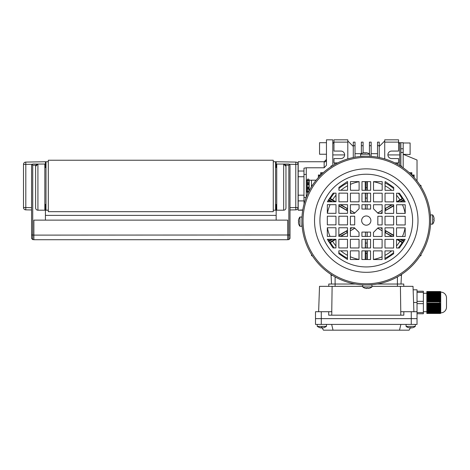 <?xml version="1.0" encoding="UTF-8"?>
<svg xmlns="http://www.w3.org/2000/svg" width="470" height="470" viewBox="0 0 470 470"><rect width="100%" height="100%" fill="white"/><g stroke="black" fill="none" stroke-linecap="round" stroke-linejoin="round"><path stroke-width="0.7" d="M32.506 164.271L25.809 164.388L25.768 162.085L45.42 161.739L45.42 167.508M31.578 209.955L25.768 209.855L25.809 207.546L31.578 207.646M23.5 207.546L23.5 164.388A2.309 2.309 0 0 1 25.768 162.085A2.309 2.309 0 0 0 23.5 164.388L25.809 164.388L25.809 207.546L23.5 207.546A2.309 2.309 0 0 0 25.768 209.855M308.161 192.864A0.864 0.611 180 0 1 308.132 191.643A0.864 0.611 180 0 1 308.69 191.784M308.132 179.07A0.864 0.611 180 0 0 308.132 180.292A0.864 0.611 180 0 0 308.132 179.07M311.475 186.778L311.475 186.196L311.475 186.778M309.172 190.844L309.172 180.21L309.172 190.844M308.931 188.458A0.864 0.493 180 0 1 308.996 188.64A0.864 0.493 180 0 1 308.132 189.128A0.864 0.493 180 0 1 307.268 188.64L307.268 190.673L307.462 188.952M308.802 188.952L308.996 190.673L308.996 187.871A0.864 0.764 0 0 1 307.268 187.871A0.864 0.764 0 0 1 308.996 187.871L308.996 184.064A0.864 0.764 0 0 0 307.268 184.064A0.864 0.764 0 0 0 308.996 184.064M307.092 191.737L307.092 180.198L306.287 180.198L307.092 180.198L307.092 191.737L306.287 191.737L307.092 191.737M306.287 197.2L306.287 174.429L303.978 174.429L303.978 185.967L303.978 174.429L306.287 174.429L306.287 197.2M303.978 197.506L303.978 185.967L303.978 197.506L306.17 197.506L303.978 197.506M307.462 182.983L307.462 181.814L307.268 181.261L307.092 181.814M308.996 179.681L309.172 181.814L308.996 181.261L308.802 181.814L308.802 182.983M311.475 185.738L311.475 180.21L309.172 180.21L311.475 180.21L311.475 185.738L311.475 180.198L311.475 185.738M403.184 142.992L410.11 142.992L410.11 154.53L403.184 154.283L417.031 160.012L417.031 180.985M326.462 154.242L319.541 154.242L319.541 142.704L326.462 142.704M332.807 165.581L332.807 139.819L326.462 139.819L326.462 165.27L324.159 167.778L324.159 161.739L298.197 161.739L298.197 210.196L302.774 209.931M275.009 210.196L273.276 210.196L275.584 210.196L275.584 161.739L273.276 161.739M46.577 210.196L48.304 210.196L45.995 210.196L45.995 161.739L48.304 161.739M295.818 162.085A2.309 2.309 0 0 1 298.08 164.388L298.08 207.546A2.309 2.309 0 0 1 295.818 209.855L290.008 209.955L295.818 209.855A2.309 2.309 0 0 0 298.08 207.546A2.309 2.309 0 0 1 295.818 209.855A2.309 2.309 0 0 0 298.08 207.546L298.08 164.388A2.309 2.309 0 0 0 295.818 162.085L276.16 161.739L295.818 162.085L295.777 164.388L289.079 164.271M403.184 167.837L403.184 152.474L400.875 152.474M400.875 165.751L400.875 142.704L398.572 142.704M304.09 203.892L303.967 200.901L298.197 200.901M303.967 200.901L303.967 168.172L306.276 167.778L306.276 174.429M276.16 167.508L276.16 161.739M290.008 207.646L295.777 207.546L295.818 209.855M324.159 167.778L306.276 167.778M326.462 165.27L326.462 159.43L324.159 161.739L298.197 161.739M399.723 165.581L399.723 142.704L399.723 143.091L398.572 143.091M400.875 142.704L403.184 142.704L403.184 152.474M275.584 207.816A4.618 4.618 0 0 0 276.16 205.584M276.013 167.508A4.618 4.618 0 0 0 275.584 166.427M35.926 165.199L32.73 165.199L32.154 164.623L32.73 164.048L37.917 164.048L37.923 210.196A2.309 2.309 0 0 1 35.614 207.887L35.614 166.357L37.923 164.048L45.42 164.048M45.42 204.427L45.42 210.196L37.923 210.196A2.309 2.309 0 0 1 35.614 207.887M44.844 164.048L44.844 210.196M37.465 164.095A2.309 2.309 0 0 0 37.03 164.224M36.631 164.441A2.309 2.309 0 0 0 35.614 166.357M285.966 187.119L285.966 193.464M285.966 166.357L283.663 164.048A2.309 2.309 0 0 1 285.966 166.357L285.966 207.887A2.309 2.309 0 0 1 283.663 210.196L276.16 210.196L276.16 204.427M276.736 210.196L276.736 164.048L288.85 164.048L289.432 164.623L288.85 165.199L285.66 165.199M276.16 164.048L276.736 164.048M283.663 210.196A2.309 2.309 0 0 0 285.966 207.887A2.309 2.309 0 0 1 283.663 210.196L283.663 164.048M401.033 239.371A39.521 39.521 0 0 1 401.016 239.406L403.295 240.622A42.106 42.106 0 0 0 403.941 239.377M365.419 236.439L365.448 232.086L367.082 232.086A11.539 11.539 0 0 1 365.419 232.086M365.448 232.086L365.355 236.439M380.541 213.386L382.139 212.481M385.03 210.836L393.69 205.919M400.798 201.877L404.182 200.02M402.861 198.117L402.138 198.534A42.106 42.106 0 0 0 398.272 193.223M403.994 201.883A42.106 42.106 0 0 0 403.295 200.531M404.194 241.145L403.295 240.622M398.202 248.025A42.106 42.106 0 0 0 402.138 242.62L402.866 243.043M384.965 258.306A42.106 42.106 0 0 0 393.625 252.584M329.67 243.037L330.392 242.62A42.106 42.106 0 0 0 334.258 247.937M338.823 252.513A42.106 42.106 0 0 0 347.465 258.253M328.542 239.277A42.106 42.106 0 0 0 329.241 240.622L328.354 241.133M328.342 200.014L329.241 200.531A42.106 42.106 0 0 0 328.589 201.783M334.335 193.135A42.106 42.106 0 0 0 330.392 198.534L329.664 198.117M347.571 182.854A42.106 42.106 0 0 0 338.911 188.57M393.713 188.646A42.106 42.106 0 0 0 385.065 182.9M396.586 195.226A39.521 39.521 0 0 1 399.947 199.897L402.138 198.534M399.947 199.897L396.58 201.871M391.674 204.75L385.03 208.645M382.145 210.337L377.674 212.957M377.721 213.004L382.145 210.413M385.03 208.715L392.432 204.75M397.526 201.871L403.166 198.557M403.877 199.586L399.823 201.877M393.69 205.443L385.03 210.766M382.139 212.405L380.418 213.386M393.649 235.217L385.001 230.306M382.122 228.667L380.612 227.809M380.483 227.809L382.122 228.737M385.001 230.376L393.649 235.693M399.988 239.371L403.889 241.58M403.172 242.608L397.673 239.371M392.562 236.481L385.001 232.421M382.116 230.729L377.727 228.156M377.68 228.203L382.116 230.805M385.001 232.491L391.792 236.475M396.721 239.365L402.138 242.62M367.334 259.516L367.276 250.863M367.252 247.978L367.193 239.33M367.176 236.445L367.146 232.38M367.082 232.086L367.111 236.445M367.135 239.33L367 247.978M366.9 250.863L366.853 259.516M365.678 259.516L365.631 250.863M365.537 247.978L365.402 239.324M365.337 239.324L365.278 247.978M365.261 250.863L365.202 259.516M335.95 245.933A39.521 39.521 0 0 1 332.59 241.263L330.392 242.62M332.59 241.263L335.956 239.283L335.944 247.937L333.06 247.937L327.302 239.271L335.956 239.283M340.862 236.41L347.5 232.515M350.391 230.817L354.856 228.197M354.809 228.156L350.391 230.746M347.5 232.439L340.104 236.404M335.004 239.283L329.37 242.602M328.653 241.574L332.707 239.283M338.846 235.717L347.506 230.388M350.391 228.749L352.118 227.768M351.989 227.768L350.391 228.679M347.506 230.318L338.846 235.241M331.738 239.277L329.241 240.622M331.497 201.783A39.521 39.521 0 0 1 331.514 201.753L329.241 200.531M338.888 205.942L347.53 210.854M350.414 212.493L351.924 213.351M352.048 213.351L350.414 212.422M347.53 210.783L338.888 205.466M332.548 201.783L328.647 199.58M329.358 198.552L334.857 201.789M339.969 204.679L347.536 208.739M350.414 210.425L354.803 212.998M354.85 212.951L350.414 210.354M347.536 208.662L340.744 204.679M335.815 201.789L330.392 198.534M365.202 181.637L365.261 190.291M365.278 193.176L365.337 201.83M365.355 204.714L365.384 208.78M367.111 204.714L367.082 209.068L365.448 209.068L365.419 204.714M365.402 201.83L365.537 193.176M365.631 190.291L365.678 181.637M366.853 181.643L366.9 190.297M367 193.182L367.135 201.83M367.082 209.068L367.176 204.714M367.193 201.83L367.252 193.182M367.276 190.297L367.334 181.643M365.454 209.068A11.539 11.539 0 0 1 367.111 209.074M386.193 210.102L385.306 208.557M385.306 232.597L386.193 231.052M366.817 253.459L365.719 253.459M365.372 243.078L367.158 243.078M346.337 231.052L347.23 232.597M347.23 208.557L346.337 210.102M365.719 187.7L366.817 187.7M367.158 198.082L365.372 198.082M321.968 327.619L323.448 330.181L409.082 330.181L410.563 327.619M399.5 330.181L400.875 324.412M333.036 330.181L331.656 324.412M413.136 289.802L417.031 289.802L417.031 318.642L411.262 318.642L417.031 318.642L417.031 324.412L315.505 324.412L315.505 318.642L321.274 318.642L315.505 318.642L315.505 324.412M417.031 311.722L411.262 311.722L411.262 318.642L321.274 318.642L411.262 318.642L411.262 324.412M411.191 327.925L411.191 327.602L411.191 327.925L411.191 327.602L411.191 327.925L411.191 327.602L410.175 327.602L411.538 327.925A7.485 7.485 0 0 0 413.001 327.602A7.485 7.485 0 0 1 411.538 327.925L413.007 327.619L411.538 327.925M410.686 327.619L411.191 327.602M434.157 220.025L433.834 220.025L433.839 219.008L434.157 220.371L433.834 221.834A7.497 7.497 0 0 1 432.629 224.131L432.641 214.902A7.497 7.497 0 0 1 433.857 217.193L433.857 217.193M434.157 218.662L433.839 217.199L434.157 218.662L433.839 219.008M433.851 221.84L434.157 220.371M432.629 224.131L430.637 224.125L430.649 214.896L432.641 214.902M298.38 221.135L298.697 221.135L298.697 222.151L298.697 221.135L298.38 221.135L298.697 219.326A7.497 7.497 0 0 1 299.907 217.028L299.895 226.258A7.497 7.497 0 0 1 298.679 223.967L298.374 222.492L298.691 223.955M298.685 219.314L298.38 220.788M299.907 217.028L301.893 217.028L301.887 221.646L301.881 226.258L299.895 226.258M298.374 222.492L298.697 222.151M321.339 327.925L321.339 327.602L322.702 327.925A7.485 7.485 0 0 0 324.165 327.602L324.165 327.602A7.485 7.485 0 0 1 322.702 327.925L319.535 327.602A7.485 7.485 0 0 0 320.992 327.925A7.485 7.485 0 0 1 319.535 327.602L317.232 326.403L317.232 324.412L317.232 326.403L326.462 326.403L326.462 324.412M355.402 284.033L328.771 284.033L328.771 286.342L328.771 284.033M403.759 286.342L403.759 284.033L377.128 284.033M411.262 311.722L403.83 311.722L403.83 315.182L328.7 315.182L328.7 311.722L315.505 311.722L315.505 318.642M400.828 315.182L400.704 311.722L403.83 311.722M328.7 311.722L331.826 311.722L331.703 315.182M318.631 311.722L319.518 286.342L362.717 286.342M371.946 286.342L413.018 286.342L413.906 311.722M400.411 286.342L400.775 311.722M331.755 311.722L332.12 286.342M410.175 327.602L410.175 327.925L410.175 327.602L410.175 327.925L408.36 327.619A7.497 7.497 0 0 1 406.068 326.403L415.298 326.403A7.497 7.497 0 0 1 413.007 327.619M408.36 327.619L409.828 327.925M331.062 275.079L331.532 284.033L331.062 275.079L331.656 275.408A0.693 0.693 0 0 1 330.962 274.733L330.956 274.404M332.167 275.185A0.693 0.693 0 0 1 331.656 275.408L331.808 275.391M400.728 275.391L400.875 275.408A0.693 0.693 0 0 0 401.568 274.733L401.58 274.404M400.364 275.185A0.693 0.693 0 0 0 400.875 275.408M401.468 275.079L400.998 284.033L401.468 275.079M420.867 254.681A0.693 0.693 0 0 1 420.421 255.88L420.092 255.892M311.663 254.681A0.693 0.693 0 0 0 312.109 255.88L312.438 255.892M311.663 186.478A0.693 0.693 0 0 1 312.109 185.274L312.438 185.268M332.167 165.975A0.693 0.693 0 0 0 330.962 166.421L330.956 166.75M400.364 165.975A0.693 0.693 0 0 1 401.568 166.421L401.58 166.75M420.867 186.478A0.693 0.693 0 0 0 420.421 185.274L420.092 185.268M331.656 275.408L332.061 275.279M318.39 177.542L318.39 175.005L320.693 175.005L320.693 172.701L323.231 172.701M320.693 172.701L321.786 174.041M319.723 176.103L318.39 175.005M414.146 177.542L414.146 175.005L412.807 176.103M410.751 174.041L411.838 172.701L409.299 172.701M414.146 175.005L411.791 175.057M411.838 175.005L411.838 172.701M366.206 266.931A46.354 46.354 0 0 1 319.917 220.518A46.354 46.354 0 0 1 366.33 174.229A46.354 46.354 0 0 1 412.619 220.642A46.354 46.354 0 0 1 366.206 266.931M366.353 157.356A63.221 63.221 0 0 1 429.492 220.665A63.221 63.221 0 0 1 366.183 283.804A63.221 63.221 0 0 1 303.044 220.495A63.221 63.221 0 0 1 366.353 157.356M366.177 284.955A64.378 64.378 0 0 0 430.643 220.665A64.378 64.378 0 0 0 366.353 156.204A64.378 64.378 0 0 0 301.887 220.489A64.378 64.378 0 0 0 366.177 284.955M430.632 219.513L430.649 217.205M430.643 221.822L430.526 224.484M367.334 284.949L369.643 284.961M367.505 156.204L370.172 156.322M366.259 225.195A4.618 4.618 0 0 1 361.653 220.571A4.618 4.618 0 0 1 366.271 215.965A4.618 4.618 0 0 1 370.883 220.583A4.618 4.618 0 0 1 366.259 225.195M365.202 156.21L362.893 156.199M365.026 284.955L364.438 284.932M301.899 221.646L301.887 223.955M301.934 218.209L301.952 217.698M301.928 218.315L301.916 218.644M327.32 227.738L335.974 227.75L335.962 236.398L327.308 236.387L327.32 227.738M327.337 216.2L335.985 216.212L335.974 224.866L327.326 224.854L327.337 216.2M327.349 204.662L336.003 204.673L335.991 213.327L327.337 213.315L327.349 204.662M333.136 193.135L336.021 193.135L336.009 201.789L327.355 201.777L333.136 193.135M338.823 250.827L347.477 250.839L347.465 259.493L338.823 253.712L338.823 250.827M338.841 239.289L347.495 239.3L347.483 247.954L338.829 247.943L338.841 239.289M338.858 227.75L347.506 227.762L347.495 236.416L338.846 236.404L338.858 227.75M338.87 216.218L347.524 216.229L347.512 224.877L338.858 224.866L338.87 216.218M338.888 204.679L347.541 204.691L347.53 213.345L338.876 213.333L338.888 204.679M338.905 193.141L347.553 193.152L347.541 201.806L338.894 201.795L338.905 193.141M347.224 181.614L347.571 181.614L347.559 190.268L338.905 190.256L338.911 187.371L347.224 181.614M350.362 250.845L359.015 250.857L359.004 259.505L350.35 259.493L350.362 250.845M350.379 239.306L359.033 239.318L359.021 247.972L350.367 247.96L350.379 239.306M354.433 227.774L359.039 232.392L359.033 236.434L350.379 236.422L350.391 227.768L354.433 227.774M350.409 216.229L354.709 216.235L354.697 224.889L350.397 224.883L350.409 216.229M350.426 204.691L359.08 204.703L359.074 208.745L354.451 213.351L350.414 213.345L350.426 204.691M350.438 193.158L359.092 193.17L359.08 201.824L350.426 201.812L350.438 193.158M350.456 181.62L359.109 181.632L359.098 190.285L350.444 190.274L350.456 181.62M361.9 250.857L370.554 250.868L370.542 259.522L361.888 259.511L361.9 250.857M361.912 239.318L370.566 239.33L370.554 247.984L361.906 247.972L361.912 239.318M361.923 232.08L370.577 232.092L370.572 236.445L361.918 236.434L361.923 232.08M361.959 204.709L370.613 204.72L370.607 209.079L361.953 209.068L361.959 204.709M361.976 193.17L370.63 193.182L370.619 201.836L361.965 201.824L361.976 193.17M361.994 181.637L370.648 181.649L370.636 190.297L361.982 190.285L361.994 181.637M373.439 250.874L382.087 250.886L382.075 259.54L373.427 259.528L373.439 250.874M373.45 239.336L382.104 239.347L382.092 248.001L373.439 247.99L373.45 239.336M378.08 227.803L382.122 227.809L382.11 236.463L373.456 236.451L373.462 232.415L378.08 227.803M377.833 216.27L382.134 216.276L382.122 224.924L377.821 224.918L377.833 216.27M373.497 204.726L382.151 204.738L382.139 213.392L378.103 213.386L373.491 208.762L373.497 204.726M373.515 193.188L382.169 193.199L382.157 201.853L373.503 201.841L373.515 193.188M373.532 181.649L382.18 181.661L382.169 190.315L373.521 190.303L373.532 181.649M384.971 250.886L393.625 250.898L393.625 253.782L384.959 259.54L384.971 250.886M384.989 239.353L393.643 239.365L393.631 248.019L384.977 248.007L384.989 239.353M385.006 227.815L393.654 227.827L393.643 236.481L384.995 236.469L385.006 227.815M385.018 216.276L393.672 216.288L393.66 224.942L385.006 224.93L385.018 216.276M385.036 204.738L393.69 204.75L393.678 213.404L385.024 213.392L385.036 204.738M385.053 193.205L393.701 193.217L393.69 201.871L385.042 201.859L385.053 193.205M385.412 181.667L393.713 187.448L393.707 190.332L385.053 190.321L385.065 181.667L385.412 181.667M396.527 239.365L405.181 239.377L399.4 248.025L396.515 248.019L396.527 239.365M396.539 227.833L405.193 227.844L405.181 236.492L396.527 236.481L396.539 227.833M396.557 216.294L405.211 216.306L405.199 224.96L396.545 224.948L396.557 216.294M396.574 204.755L405.228 204.767L405.216 213.421L396.562 213.409L396.574 204.755M399.471 193.223L405.228 201.883L396.574 201.871L396.586 193.217L399.471 193.223M366.823 288.145L366.823 288.468L366.823 288.145L367.834 288.151L366.823 288.145L366.823 288.468L365.002 288.163A7.497 7.497 0 0 1 362.717 286.941L371.946 286.953A7.497 7.497 0 0 1 369.655 288.169L369.655 288.169M368.18 288.468L369.643 288.151L368.18 288.468L367.834 288.151M365.002 288.163L366.477 288.468M362.717 286.941L362.717 284.949L367.334 284.955L371.946 284.961L371.946 286.953M319.524 327.619L320.992 327.925M440.731 292.111A5.769 5.769 0 0 1 446.5 297.874L446.5 307.104A5.769 5.769 0 0 1 440.731 312.873L440.731 292.111A4.618 4.618 0 0 0 440.543 291.529L440.678 291.993L440.49 291.529L440.637 291.993L440.413 291.529L440.56 291.993L439.673 291.529L440.678 296.241L440.431 300.641L439.967 301.205L440.12 301.84L439.673 301.916L440.678 306.745L440.12 312.339L426.836 312.568L426.836 313.455L440.09 313.455L440.349 312.991L440.196 313.455L440.678 312.991L440.413 313.455M440.12 312.991L439.673 313.455L439.814 312.568M440.243 312.991L439.967 313.455M440.731 312.873A4.618 4.618 0 0 1 440.543 313.455L440.543 313.455M423.376 293.262L426.836 293.262M423.376 311.722L426.836 311.722M417.031 291.241L423.376 291.241L423.376 292.399L417.031 292.399M417.031 301.34L423.376 301.34L423.376 292.399M417.031 303.644L423.376 303.644L423.376 301.34M417.031 312.585L423.376 312.585L423.376 303.644M417.031 313.743L423.376 313.743L423.376 312.585M426.836 312.568L426.836 312.168L439.967 312.168M440.09 311.769L426.836 311.769L426.836 312.168M426.836 311.769L426.836 311.369L440.196 311.369M440.284 310.97L426.836 310.97L426.836 311.369M426.836 310.97L426.836 310.57L440.355 310.57M440.413 310.171L426.836 310.171L426.836 310.57M426.836 310.171L426.836 309.771L440.455 309.771M440.49 309.372L426.836 309.372L426.836 309.771M426.836 309.372L426.836 308.972L440.513 308.972M440.531 308.573L426.836 308.573L426.836 308.972M426.836 308.573L426.836 308.173L440.543 308.173M440.543 307.774L426.836 307.774L426.836 308.173M426.836 307.774L426.836 307.374L440.531 307.374M440.513 306.975L426.836 306.975L426.836 307.374M426.836 306.975L426.836 306.575L440.49 306.575M440.455 306.176L426.836 306.176L426.836 306.575M426.836 306.176L426.836 305.776L440.413 305.776M440.355 305.377L426.836 305.377L426.836 305.776M426.836 305.377L426.836 304.977L440.284 304.977M440.196 304.578L426.836 304.578L426.836 304.977M426.836 304.578L426.836 304.178L440.09 304.178M439.967 303.773L426.836 303.773L426.836 304.178M426.836 303.773L426.836 303.373L439.814 303.373M439.814 301.605L426.836 301.605L426.836 303.373M426.836 301.605L426.836 301.205L439.967 301.205M440.09 300.806L426.836 300.806L426.836 301.205M426.836 300.806L426.836 300.406L440.196 300.406M440.284 300.007L426.836 300.007L426.836 300.406M426.836 300.007L426.836 299.607L440.355 299.607M440.413 299.208L426.836 299.208L426.836 299.607M426.836 299.208L426.836 298.808L440.455 298.808M440.49 298.409L426.836 298.409L426.836 298.808M426.836 298.409L426.836 298.009L440.513 298.009M440.531 297.61L426.836 297.61L426.836 298.009M426.836 297.61L426.836 297.21L440.543 297.21M440.543 296.811L426.836 296.811L426.836 297.21M426.836 296.811L426.836 296.411L440.531 296.411M440.513 296.012L426.836 296.012L426.836 296.411M426.836 296.012L426.836 295.612L440.49 295.612M440.455 295.213L426.836 295.213L426.836 295.612M426.836 295.213L426.836 294.813L440.413 294.813M440.355 294.414L426.836 294.414L426.836 294.813M426.836 294.414L426.836 294.014L440.284 294.014M440.196 293.615L426.836 293.615L426.836 294.014M426.836 293.615L426.836 293.215L440.09 293.215M439.967 292.816L426.836 292.816L426.836 293.215M426.836 292.816L426.836 292.416L439.814 292.416M439.967 291.529L426.836 291.529L426.836 292.416M426.836 291.529L439.673 291.529M440.12 292.646L426.836 292.646M440.349 293.445L426.836 293.445M440.502 294.243L426.836 294.243M440.602 295.043L426.836 295.043M440.66 295.841L426.836 295.841M440.678 297.011L440.678 296.641L426.836 296.641M440.678 297.821L440.678 297.44L426.836 297.44M440.678 298.244L426.836 298.244M440.637 299.043L426.836 299.043M440.56 299.842L426.836 299.842M440.431 300.641L426.836 300.641M440.243 301.44L426.836 301.44M440.243 303.544L426.836 303.544M440.431 304.343L426.836 304.343M440.56 305.142L426.836 305.142M440.637 305.941L426.836 305.941M440.678 306.74L426.836 306.74M440.678 307.163L440.678 307.539L426.836 307.539M440.678 307.973L440.678 308.344L426.836 308.344M440.66 309.143L426.836 309.143M440.602 309.941L426.836 309.941M440.502 310.74L426.836 310.74M440.349 311.539L426.836 311.539M440.12 312.339L426.836 312.339M439.673 313.455L426.836 313.455M365.713 152.691L365.713 153.008L364.697 153.008L365.713 153.008L365.713 152.691L365.713 153.008L365.713 152.691L367.528 152.997A7.497 7.497 0 0 1 369.82 154.219L360.59 154.207A7.497 7.497 0 0 1 362.881 152.991L362.881 152.991M364.35 152.691L362.887 153.003L364.697 152.691L364.697 153.008L364.697 152.691M367.528 152.997L366.06 152.691M369.82 154.219L369.814 156.204L360.584 156.193L360.59 154.207M337.689 162.896L333.964 162.896L333.964 158.566L340.885 158.566A3.748 3.748 0 0 0 344.633 154.818A3.748 3.748 0 0 0 340.885 151.07L333.964 151.07L333.964 139.819L347.806 139.819L347.806 140.971L353.287 146.452M394.847 162.896L398.572 162.896L398.572 158.566L391.645 158.566A3.748 3.748 0 0 1 387.897 154.818A3.748 3.748 0 0 1 391.645 151.07L398.572 151.07L398.572 139.819L384.724 139.819L384.724 140.971L379.243 146.452M335.468 164.048L335.116 164.242M397.068 164.048L397.414 164.242M332.807 154.924L344.633 154.924M399.723 154.924L387.903 154.924M347.806 158.907L347.806 140.971M384.724 158.907L384.724 140.971M347.806 142.128L333.964 142.128M333.964 162.896L335.116 164.048M398.572 162.896L397.414 164.048M384.724 142.128L398.572 142.128M332.807 143.091L333.964 143.091M355.02 157.192L355.02 142.128L353.287 142.128L353.287 157.526M355.02 145.718L353.287 145.718M377.516 157.192L377.516 142.128L379.243 142.128L379.243 157.526M377.516 145.718L379.243 145.718M371.171 156.387L371.171 142.128L369.438 142.128L369.438 153.943M371.171 145.718L369.438 145.718M361.365 153.678L361.365 142.128L363.093 142.128L363.093 152.944M361.365 145.718L363.093 145.718M45.995 166.427A4.618 4.618 0 0 0 45.567 167.508M45.42 205.578A4.618 4.618 0 0 0 45.995 207.816M45.42 220.119L45.42 210.196M287.699 239.618L288.85 239.618L288.85 235L33.881 235.118L33.881 239.729L287.699 239.729L287.699 220.119L33.881 220.119L33.881 235.118L32.73 235L32.73 239.618L33.881 239.618M289.432 164.623L290.008 165.199L290.008 235L288.85 235L288.85 165.199M276.16 210.196L276.16 220.119M290.008 235L290.008 238.46L288.85 239.618M32.73 165.199L32.73 235L31.578 235L31.578 165.199L32.154 164.623M32.73 239.618L31.578 238.46L31.578 235M273.276 185.967L273.276 211.676L48.304 211.676L48.304 160.241L273.276 160.241L273.276 185.967M308.931 183.482A0.864 0.493 180 0 0 308.996 183.294A0.864 0.493 180 0 0 308.132 182.807A0.864 0.493 180 0 0 307.268 183.294A0.864 0.493 180 0 0 307.327 183.482M298.08 207.546L295.777 207.546L295.777 164.388L298.08 164.388M303.967 176.738L298.197 176.738M303.967 171.033L298.197 171.033M303.967 195.197L298.197 195.197M324.159 162.003A2.309 2.28 180 0 0 326.462 159.718M403.184 148.761L400.875 148.761M405.116 227.844A39.521 39.521 0 0 1 402.443 236.492M402.485 204.761A39.521 39.521 0 0 1 405.134 213.421M373.532 181.731A39.521 39.521 0 0 1 382.18 184.399M385.059 185.809A39.521 39.521 0 0 1 391.704 190.326M399.947 241.263A39.521 39.521 0 0 1 396.515 246.016M391.622 250.898A39.521 39.521 0 0 1 384.965 255.398M382.081 256.802A39.521 39.521 0 0 1 373.427 259.446M359.004 259.428A39.521 39.521 0 0 1 350.356 256.755M347.471 255.345A39.521 39.521 0 0 1 340.832 250.827M330.046 236.392A39.521 39.521 0 0 1 327.396 227.738M327.42 213.315A39.521 39.521 0 0 1 330.087 204.667M332.59 199.897A39.521 39.521 0 0 1 336.015 195.144M340.914 190.262A39.521 39.521 0 0 1 347.565 185.762M350.45 184.358A39.521 39.521 0 0 1 359.109 181.708M321.274 324.412L321.274 311.722M321.85 326.403L321.85 327.619M335.116 286.342L335.116 276.918M397.414 276.918L397.414 286.342M417.031 302.492L413.582 302.492M366.195 272.312A51.729 51.729 0 0 1 314.536 220.506A51.729 51.729 0 0 1 366.336 168.847A51.729 51.729 0 0 1 418 220.647A51.729 51.729 0 0 1 366.195 272.312M426.836 292.111L439.673 292.111M426.836 301.916L439.673 301.916M426.836 303.068L439.673 303.068M439.673 312.873L426.836 312.873M308.132 188.999L308.996 188.135L308.132 187.266L307.268 188.135L308.132 188.999M308.132 182.936L308.996 183.799L308.132 184.669L307.268 183.799L308.132 182.936M307.092 190.121L307.268 192.254M307.268 184.064L307.268 187.871M307.268 179.681L307.268 181.814M308.996 191.178L309.172 190.121L308.461 191.472L307.909 191.507L307.268 190.121M316.128 180.198L311.475 180.198L316.128 180.198M307.268 183.294L307.268 181.261L307.903 180.427L308.825 180.75L308.996 183.294M302.733 210.196L298.197 210.196M275.584 167.508L276.736 167.508M44.844 167.508L45.995 167.508M44.844 204.427L45.995 204.427M275.584 204.427L276.736 204.427M326.462 326.403L324.171 327.619M415.298 326.403L415.298 324.412M406.068 326.403L406.068 324.412M355.02 153.667L361.365 153.667M369.003 153.667L369.438 153.667M371.171 153.667L377.516 153.667M332.807 142.704L333.964 142.704M276.16 215.389L45.42 215.389"/></g></svg>
